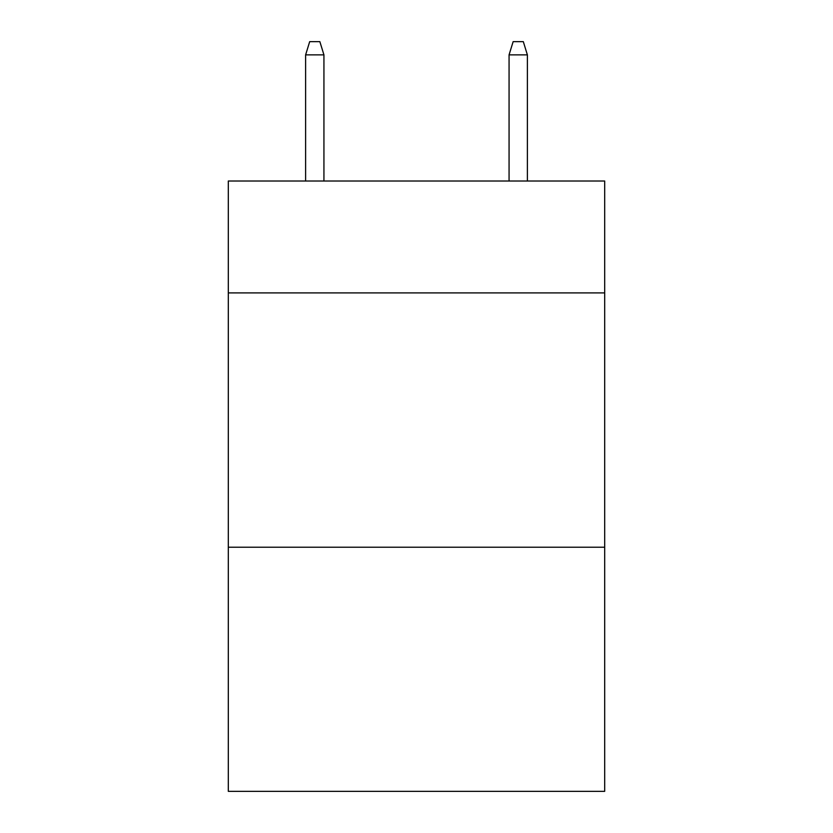 <?xml version="1.0" encoding="UTF-8"?>
<svg xmlns="http://www.w3.org/2000/svg" width="833" height="833" viewBox="0 0 833 833"><rect width="100%" height="100%" fill="white"/><g stroke="black" fill="none" stroke-linecap="round" stroke-linejoin="round"><path stroke-width="1.25" d="M604.685 292.904L604.685 181.011L228.315 181.011L228.315 292.904L604.685 292.904L604.685 791.35L228.315 791.35L228.315 292.904M604.685 547.219L228.315 547.219M323.933 181.011L323.933 54.874L305.617 54.874L305.617 181.011M305.617 54.874L309.689 41.65L319.862 41.65L323.933 54.874M509.067 54.874L513.138 41.65L523.311 41.65L527.383 54.874L509.067 54.874L509.067 181.011M527.383 54.874L527.383 181.011"/></g></svg>
